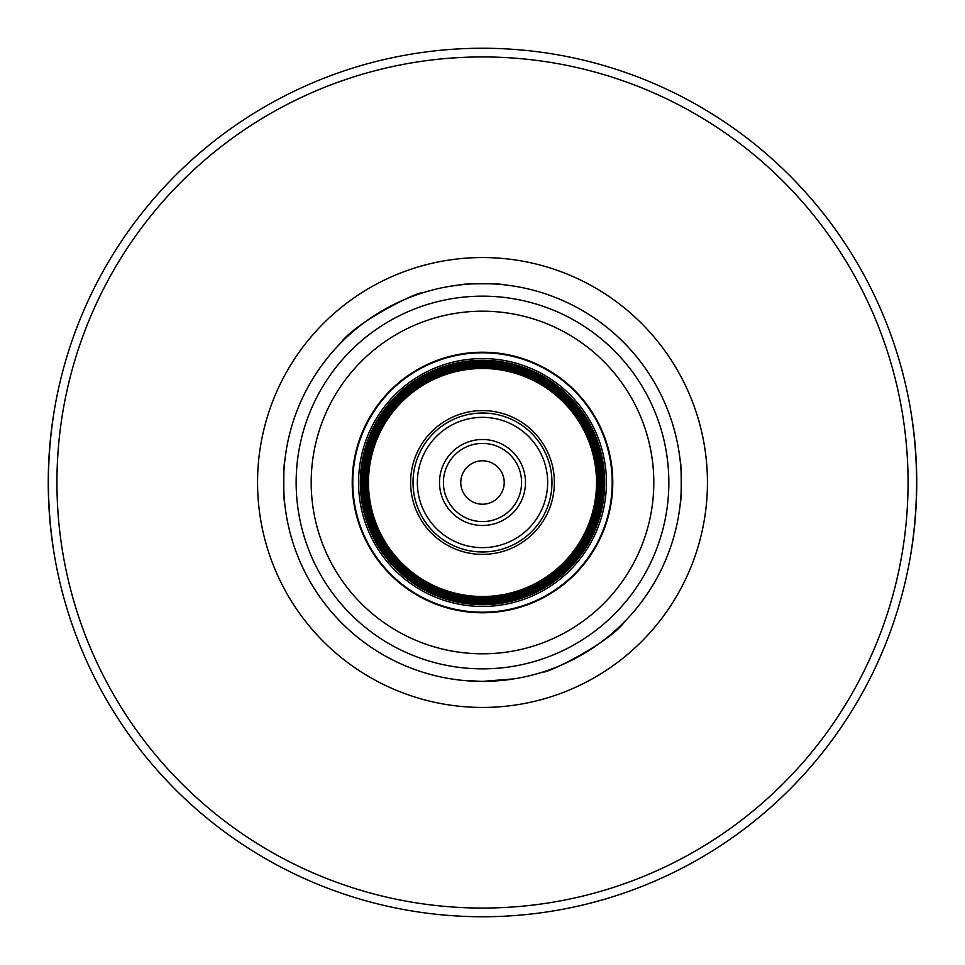 <?xml version="1.0" encoding="UTF-8"?>
<svg xmlns="http://www.w3.org/2000/svg" width="965" height="965" viewBox="0 0 965 965"><rect width="100%" height="100%" fill="white"/><g stroke="black" fill="none" stroke-linecap="round" stroke-linejoin="round"><path stroke-width="1.45" d="M482.5 460.788A21.713 21.713 0 0 0 460.788 482.5A21.713 21.713 0 0 0 482.5 504.213A21.713 21.713 0 0 0 504.213 482.5A21.713 21.713 0 0 0 482.5 460.788M482.5 612.775A130.275 130.275 0 0 1 369.679 417.363A130.275 130.275 0 0 1 595.321 417.363A130.275 130.275 0 0 1 482.5 612.775M482.5 604.705A122.205 122.205 0 0 0 588.336 421.391A122.205 122.205 0 0 0 376.664 421.391A122.205 122.205 0 0 0 482.5 604.705M482.5 603.801A121.301 121.301 0 0 0 587.552 421.85A121.301 121.301 0 0 0 377.448 421.85A121.301 121.301 0 0 0 482.5 603.801M482.5 602.884A120.384 120.384 0 0 0 586.756 422.308A120.384 120.384 0 0 0 378.244 422.308A120.384 120.384 0 0 0 482.5 602.884M482.5 601.979A119.479 119.479 0 0 0 585.972 422.767A119.479 119.479 0 0 0 379.028 422.767A119.479 119.479 0 0 0 482.5 601.979M482.5 601.062A118.562 118.562 0 0 0 585.176 423.213A118.562 118.562 0 0 0 379.824 423.213A118.562 118.562 0 0 0 482.5 601.062M482.5 600.158A117.658 117.658 0 0 0 584.392 423.671A117.658 117.658 0 0 0 380.608 423.671A117.658 117.658 0 0 0 482.5 600.158M482.5 599.241A116.741 116.741 0 0 0 583.608 424.13A116.741 116.741 0 0 0 381.392 424.13A116.741 116.741 0 0 0 482.5 599.241M482.5 598.336A115.836 115.836 0 0 0 582.812 424.588A115.836 115.836 0 0 0 382.188 424.588A115.836 115.836 0 0 0 482.5 598.336M482.5 597.432A114.931 114.931 0 0 0 582.028 425.034A114.931 114.931 0 0 0 382.972 425.034A114.931 114.931 0 0 0 482.5 597.432M482.5 596.515A114.015 114.015 0 0 0 581.244 425.493A114.015 114.015 0 0 0 383.756 425.493A114.015 114.015 0 0 0 482.5 596.515M482.5 554.38A71.88 71.88 0 0 0 544.755 446.554A71.88 71.88 0 0 0 420.245 446.554A71.88 71.88 0 0 0 482.5 554.38M482.5 551.98A69.48 69.48 0 0 0 542.668 447.76A69.48 69.48 0 0 0 422.332 447.76A69.48 69.48 0 0 0 482.5 551.98M482.5 547.638A65.138 65.138 0 0 0 538.916 449.931A65.138 65.138 0 0 0 426.084 449.931A65.138 65.138 0 0 0 482.5 547.638M482.5 525.491A42.991 42.991 0 0 0 519.737 461.005A42.991 42.991 0 0 0 445.263 461.005A42.991 42.991 0 0 0 482.5 525.491M482.5 521.582A39.083 39.083 0 0 0 516.347 462.959A39.083 39.083 0 0 0 448.653 462.959A39.083 39.083 0 0 0 482.5 521.582M340.211 343.54C355.204 321.948 420.113 290.405 421.705 293.131C420.113 290.405 355.204 321.948 340.211 343.54C355.204 321.948 420.113 290.405 421.705 293.131C420.113 290.405 355.204 321.948 340.211 343.54L337.798 346.049A198.887 198.887 0 0 0 284.579 462.959C283.529 461.765 283.529 503.235 284.579 502.041M469.569 680.964L473.164 681.169L469.569 680.964M475.383 681.254L481.414 681.387L475.383 681.254M482.753 681.387L485.781 681.362L482.753 681.387M490.98 681.206L493.006 681.109L490.98 681.206M499.52 680.663L500.425 680.578L499.52 680.663M284.434 464.442A198.887 198.887 0 0 0 462.959 680.422L482.5 681.387L514.116 678.853L502.041 680.422A198.887 198.887 0 0 0 680.422 502.041C681.471 503.235 681.471 461.765 680.422 462.959A198.887 198.887 0 0 0 502.041 284.579C503.235 283.529 461.765 283.529 462.959 284.579L450.884 286.147L462.959 284.579A198.887 198.887 0 0 0 452.597 285.869M495.431 284.036L491.836 283.831L495.431 284.036M489.617 283.746L483.586 283.613L489.617 283.746M482.247 283.613L479.219 283.638L482.247 283.613M474.02 283.794L471.994 283.891L474.02 283.794M465.48 284.337L464.575 284.422L465.48 284.337M624.789 621.46C609.796 643.052 544.887 674.595 543.295 671.869C544.887 674.595 609.796 643.052 624.789 621.46C609.796 643.052 544.887 674.595 543.295 671.869C544.887 674.595 609.796 643.052 624.789 621.46L627.202 618.951M54.715 407.833C46.332 457.615 46.332 507.385 54.715 557.167M910.284 557.167C918.668 507.385 918.668 457.615 910.284 407.833M482.5 916.75A434.25 434.25 0 0 0 858.573 265.375A434.25 434.25 0 0 0 106.427 265.375A434.25 434.25 0 0 0 482.5 916.75A434.25 434.25 0 0 0 858.573 265.375A434.25 434.25 0 0 0 106.427 265.375A434.25 434.25 0 0 0 482.5 916.75M464.442 680.566A198.887 198.887 0 0 0 500.558 680.566M680.566 500.558A198.887 198.887 0 0 0 680.566 464.442M500.558 284.434A198.887 198.887 0 0 0 464.442 284.434M450.884 286.147A198.887 198.887 0 0 0 339.644 344.119M482.5 681.387A198.887 198.887 0 0 0 654.74 383.057A198.887 198.887 0 0 0 310.26 383.057A198.887 198.887 0 0 0 482.5 681.387M482.5 612.196A129.696 129.696 0 0 0 594.826 417.652A129.696 129.696 0 0 0 370.174 417.652A129.696 129.696 0 0 0 482.5 612.196M482.5 606.442A123.942 123.942 0 0 0 589.832 420.535A123.942 123.942 0 0 0 375.168 420.535A123.942 123.942 0 0 0 482.5 606.442M482.5 908.065A425.565 425.565 0 0 0 851.046 269.718A425.565 425.565 0 0 0 113.954 269.718A425.565 425.565 0 0 0 482.5 908.065M482.5 707.442A224.941 224.941 0 0 0 677.309 370.029A224.941 224.941 0 0 0 287.691 370.029A224.941 224.941 0 0 0 482.5 707.442M482.5 668.854A186.354 186.354 0 0 0 643.884 389.329A186.354 186.354 0 0 0 321.116 389.329A186.354 186.354 0 0 0 482.5 668.854M482.5 653.812A171.312 171.312 0 0 0 630.857 396.844A171.312 171.312 0 0 0 334.143 396.844A171.312 171.312 0 0 0 482.5 653.812"/></g></svg>
